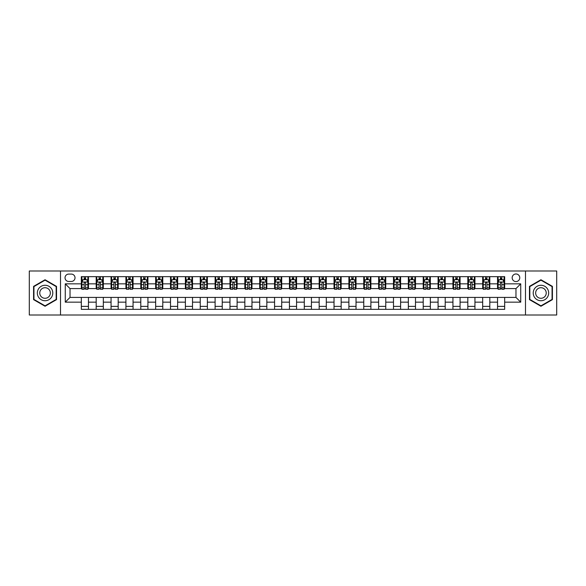 <?xml version="1.0" encoding="UTF-8"?>
<svg xmlns="http://www.w3.org/2000/svg" width="586" height="586" viewBox="0 0 586 586"><rect width="100%" height="100%" fill="white"/><g stroke="black" fill="none" stroke-linecap="round" stroke-linejoin="round"><path stroke-width="0.88" d="M515.973 273.97A3.809 3.809 0 0 0 512.164 277.779A3.809 3.809 0 0 0 515.973 281.58A3.809 3.809 0 0 0 519.775 277.779A3.809 3.809 0 0 0 515.973 273.97M525.481 314.997L556.7 314.997L556.7 271.003L525.481 271.003L525.481 314.997L60.519 314.997L60.519 271.003L29.3 271.003L29.3 314.997L60.519 314.997M68.723 281.463L71.338 281.463A3.684 3.684 0 0 0 75.023 277.779A3.684 3.684 0 0 0 71.338 274.094L68.723 274.094A3.684 3.684 0 0 0 65.031 277.779A3.684 3.684 0 0 0 68.723 281.463M525.481 271.003L60.519 271.003M81.329 302.156L65.273 302.156L65.273 283.844L81.329 283.844L81.329 288.598L70.027 288.598L70.027 297.402L81.329 297.402L81.329 309.349L504.671 309.349L504.671 297.402L515.973 297.402L515.973 288.598L504.671 288.598L504.671 283.844L520.727 283.844L520.727 302.156L504.671 302.156M504.671 283.844L504.671 276.651L81.329 276.651L81.329 283.844M497.536 276.651L497.536 288.598L498.137 288.598M500.393 288.598L501.821 288.598M504.077 288.598L504.671 288.598M497.536 288.598L489.215 288.598M482.674 276.651L482.674 288.598L483.267 288.598M485.53 288.598L486.951 288.598M482.674 288.598L474.352 288.598M467.811 276.651L467.811 288.598L468.404 288.598M470.661 288.598L472.089 288.598M467.811 288.598L459.483 288.598M452.941 276.651L452.941 288.598L453.542 288.598M455.798 288.598L457.227 288.598M452.941 288.598L444.62 288.598M438.079 276.651L438.079 288.598L438.672 288.598M440.936 288.598L442.364 288.598M438.079 288.598L429.758 288.598M423.217 276.651L423.217 288.598L423.81 288.598M426.066 288.598L427.494 288.598M423.217 288.598L414.888 288.598M408.347 276.651L408.347 288.598L408.947 288.598M411.204 288.598L412.632 288.598M408.347 288.598L400.026 288.598M393.484 276.651L393.484 288.598L394.078 288.598M396.341 288.598L397.769 288.598M393.484 288.598L385.163 288.598M378.622 276.651L378.622 288.598L379.215 288.598M381.471 288.598L382.9 288.598M378.622 288.598L370.293 288.598M363.76 276.651L363.76 288.598L364.353 288.598M366.609 288.598L368.037 288.598M363.76 288.598L355.431 288.598M348.89 276.651L348.89 288.598L349.483 288.598M351.747 288.598L353.175 288.598M348.89 288.598L340.569 288.598M334.027 276.651L334.027 288.598L334.621 288.598M336.884 288.598L338.305 288.598M334.027 288.598L325.699 288.598M319.165 276.651L319.165 288.598L319.758 288.598M322.014 288.598L323.443 288.598M319.165 288.598L310.836 288.598M304.295 276.651L304.295 288.598L304.888 288.598M307.152 288.598L308.58 288.598M304.295 288.598L295.974 288.598M289.433 276.651L289.433 288.598L290.026 288.598M292.289 288.598L293.711 288.598M289.433 288.598L281.112 288.598M274.57 276.651L274.57 288.598L275.164 288.598M277.42 288.598L278.848 288.598M274.57 288.598L266.242 288.598M259.701 276.651L259.701 288.598L260.301 288.598M262.557 288.598L263.986 288.598M259.701 288.598L251.379 288.598M244.838 276.651L244.838 288.598L245.431 288.598M247.695 288.598L249.116 288.598M244.838 288.598L236.517 288.598M229.976 276.651L229.976 288.598L230.569 288.598M232.825 288.598L234.254 288.598M229.976 288.598L221.647 288.598M215.106 276.651L215.106 288.598L215.707 288.598M217.963 288.598L219.391 288.598M215.106 288.598L206.785 288.598M200.244 276.651L200.244 288.598L200.837 288.598M203.1 288.598L204.529 288.598M200.244 288.598L191.922 288.598M185.381 276.651L185.381 288.598L185.974 288.598M188.231 288.598L189.659 288.598M185.381 288.598L177.053 288.598M170.511 276.651L170.511 288.598L171.112 288.598M173.368 288.598L174.796 288.598M170.511 288.598L162.19 288.598M155.649 276.651L155.649 288.598L156.242 288.598M158.506 288.598L159.934 288.598M155.649 288.598L147.328 288.598M140.786 276.651L140.786 288.598L141.38 288.598M143.636 288.598L145.064 288.598M140.786 288.598L132.458 288.598M125.924 276.651L125.924 288.598L126.517 288.598M128.774 288.598L130.202 288.598M125.924 288.598L117.596 288.598M111.054 276.651L111.054 288.598L111.648 288.598M113.911 288.598L115.339 288.598M111.054 288.598L102.733 288.598M96.192 276.651L96.192 288.598L96.785 288.598M99.049 288.598L100.47 288.598M96.192 288.598L87.863 288.598M81.329 288.598L81.923 288.598M84.179 288.598L85.607 288.598M81.329 297.402L88.464 297.402L88.464 309.349M504.671 297.402L88.464 297.402M88.464 276.651L88.464 288.598M81.329 279.625L81.923 279.625M84.179 279.625L85.607 279.625M87.863 279.625L88.464 279.625M81.329 306.375L88.464 306.375M96.192 297.402L96.192 309.349M103.326 276.651L103.326 288.598M96.192 279.625L96.785 279.625M99.049 279.625L100.47 279.625M102.733 279.625L103.326 279.625M103.326 297.402L103.326 309.349M96.192 306.375L103.326 306.375M111.054 297.402L111.054 309.349M118.189 297.402L118.189 309.349M111.054 306.375L118.189 306.375M118.189 276.651L118.189 288.598M111.054 279.625L111.648 279.625M113.911 279.625L115.339 279.625M117.596 279.625L118.189 279.625M125.924 297.402L125.924 309.349M133.059 297.402L133.059 309.349M125.924 306.375L133.059 306.375M133.059 276.651L133.059 288.598M125.924 279.625L126.517 279.625M128.774 279.625L130.202 279.625M132.458 279.625L133.059 279.625M140.786 297.402L140.786 309.349M147.921 297.402L147.921 309.349M140.786 306.375L147.921 306.375M147.921 276.651L147.921 288.598M140.786 279.625L141.38 279.625M143.636 279.625L145.064 279.625M147.328 279.625L147.921 279.625M155.649 297.402L155.649 309.349M162.783 297.402L162.783 309.349M155.649 306.375L162.783 306.375M162.783 276.651L162.783 288.598M155.649 279.625L156.242 279.625M158.506 279.625L159.934 279.625M162.19 279.625L162.783 279.625M170.511 297.402L170.511 309.349M177.653 297.402L177.653 309.349M170.511 306.375L177.653 306.375M177.653 276.651L177.653 288.598M170.511 279.625L171.112 279.625M173.368 279.625L174.796 279.625M177.053 279.625L177.653 279.625M185.381 297.402L185.381 309.349M192.516 297.402L192.516 309.349M185.381 306.375L192.516 306.375M192.516 276.651L192.516 288.598M185.381 279.625L185.974 279.625M188.231 279.625L189.659 279.625M191.922 279.625L192.516 279.625M200.244 297.402L200.244 309.349M207.378 297.402L207.378 309.349M200.244 306.375L207.378 306.375M207.378 276.651L207.378 288.598M200.244 279.625L200.837 279.625M203.1 279.625L204.529 279.625M206.785 279.625L207.378 279.625M215.106 297.402L215.106 309.349M222.24 297.402L222.24 309.349M215.106 306.375L222.24 306.375M222.24 276.651L222.24 288.598M215.106 279.625L215.707 279.625M217.963 279.625L219.391 279.625M221.647 279.625L222.24 279.625M229.976 297.402L229.976 309.349M237.11 297.402L237.11 309.349M229.976 306.375L237.11 306.375M237.11 276.651L237.11 288.598M229.976 279.625L230.569 279.625M232.825 279.625L234.254 279.625M236.517 279.625L237.11 279.625M244.838 297.402L244.838 309.349M251.973 297.402L251.973 309.349M244.838 306.375L251.973 306.375M251.973 276.651L251.973 288.598M244.838 279.625L245.431 279.625M247.695 279.625L249.116 279.625M251.379 279.625L251.973 279.625M259.701 297.402L259.701 309.349M266.835 297.402L266.835 309.349M259.701 306.375L266.835 306.375M266.835 276.651L266.835 288.598M259.701 279.625L260.301 279.625M262.557 279.625L263.986 279.625M266.242 279.625L266.835 279.625M274.57 297.402L274.57 309.349M281.705 297.402L281.705 309.349M274.57 306.375L281.705 306.375M281.705 276.651L281.705 288.598M274.57 279.625L275.164 279.625M277.42 279.625L278.848 279.625M281.112 279.625L281.705 279.625M289.433 297.402L289.433 309.349M296.567 297.402L296.567 309.349M289.433 306.375L296.567 306.375M296.567 276.651L296.567 288.598M289.433 279.625L290.026 279.625M292.289 279.625L293.711 279.625M295.974 279.625L296.567 279.625M304.295 297.402L304.295 309.349M311.43 297.402L311.43 309.349M304.295 306.375L311.43 306.375M311.43 276.651L311.43 288.598M304.295 279.625L304.888 279.625M307.152 279.625L308.58 279.625M310.836 279.625L311.43 279.625M319.165 297.402L319.165 309.349M326.299 297.402L326.299 309.349M319.165 306.375L326.299 306.375M326.299 276.651L326.299 288.598M319.165 279.625L319.758 279.625M322.014 279.625L323.443 279.625M325.699 279.625L326.299 279.625M334.027 297.402L334.027 309.349M341.162 297.402L341.162 309.349M334.027 306.375L341.162 306.375M341.162 276.651L341.162 288.598M334.027 279.625L334.621 279.625M336.884 279.625L338.305 279.625M340.569 279.625L341.162 279.625M348.89 297.402L348.89 309.349M356.024 297.402L356.024 309.349M348.89 306.375L356.024 306.375M356.024 276.651L356.024 288.598M348.89 279.625L349.483 279.625M351.747 279.625L353.175 279.625M355.431 279.625L356.024 279.625M363.76 297.402L363.76 309.349M370.894 297.402L370.894 309.349M363.76 306.375L370.894 306.375M370.894 276.651L370.894 288.598M363.76 279.625L364.353 279.625M366.609 279.625L368.037 279.625M370.293 279.625L370.894 279.625M378.622 297.402L378.622 309.349M385.756 297.402L385.756 309.349M378.622 306.375L385.756 306.375M385.756 276.651L385.756 288.598M378.622 279.625L379.215 279.625M381.471 279.625L382.9 279.625M385.163 279.625L385.756 279.625M393.484 297.402L393.484 309.349M400.619 297.402L400.619 309.349M393.484 306.375L400.619 306.375M400.619 276.651L400.619 288.598M393.484 279.625L394.078 279.625M396.341 279.625L397.769 279.625M400.026 279.625L400.619 279.625M408.347 297.402L408.347 309.349M415.489 297.402L415.489 309.349M408.347 306.375L415.489 306.375M415.489 276.651L415.489 288.598M408.347 279.625L408.947 279.625M411.204 279.625L412.632 279.625M414.888 279.625L415.489 279.625M423.217 297.402L423.217 309.349M430.351 297.402L430.351 309.349M423.217 306.375L430.351 306.375M430.351 276.651L430.351 288.598M423.217 279.625L423.81 279.625M426.066 279.625L427.494 279.625M429.758 279.625L430.351 279.625M438.079 297.402L438.079 309.349M445.214 297.402L445.214 309.349M438.079 306.375L445.214 306.375M445.214 276.651L445.214 288.598M438.079 279.625L438.672 279.625M440.936 279.625L442.364 279.625M444.62 279.625L445.214 279.625M452.941 297.402L452.941 309.349M460.076 297.402L460.076 309.349M452.941 306.375L460.076 306.375M460.076 276.651L460.076 288.598M452.941 279.625L453.542 279.625M455.798 279.625L457.227 279.625M459.483 279.625L460.076 279.625M467.811 297.402L467.811 309.349M474.946 297.402L474.946 309.349M467.811 306.375L474.946 306.375M474.946 276.651L474.946 288.598M467.811 279.625L468.404 279.625M470.661 279.625L472.089 279.625M474.352 279.625L474.946 279.625M482.674 297.402L482.674 309.349M489.808 297.402L489.808 309.349M482.674 306.375L489.808 306.375M489.808 276.651L489.808 288.598M482.674 279.625L483.267 279.625M485.53 279.625L486.951 279.625M489.215 279.625L489.808 279.625M497.536 297.402L497.536 309.349M497.536 306.375L504.671 306.375M497.536 279.625L498.137 279.625M500.393 279.625L501.821 279.625M504.077 279.625L504.671 279.625M70.027 288.598L65.273 283.844M70.027 297.402L65.273 302.156M520.727 283.844L515.973 288.598M520.727 302.156L515.973 297.402M45.056 306.251L56.534 299.622L56.534 286.378L45.056 279.749L33.578 286.378L33.578 299.622L45.056 306.251M552.422 286.378L540.944 279.749L529.466 286.378L529.466 299.622L540.944 306.251L552.422 299.622L552.422 286.378M85.607 278.196L84.179 278.196M87.863 287.821L85.607 287.821L85.607 289.316L87.863 289.316L87.863 282.056L86.677 279.683L83.109 279.683L81.923 282.056L81.923 289.316L84.179 289.316L84.179 287.821L81.923 287.821M81.923 282.056L81.923 276.651M87.863 282.056L87.863 276.651M84.179 279.683L84.179 276.651M85.607 276.651L85.607 279.683M85.607 287.821L85.607 282.95C85.131 282.034 84.655 282.034 84.179 282.95L84.179 287.821M100.47 278.196L99.049 278.196M102.733 287.821L100.47 287.821L100.47 289.316L102.733 289.316L102.733 282.056L101.539 279.683L97.972 279.683L96.785 282.056L96.785 289.316L99.049 289.316L99.049 287.821L96.785 287.821M96.785 282.056L96.785 276.651M102.733 282.056L102.733 276.651M99.049 279.683L99.049 276.651M100.47 276.651L100.47 279.683M100.47 287.821L100.47 282.95C99.994 282.034 99.525 282.034 99.049 282.95L99.049 287.821M115.339 278.196L113.911 278.196M117.596 287.821L115.339 287.821L115.339 289.316L117.596 289.316L117.596 282.056L116.409 279.683L112.842 279.683L111.648 282.056L111.648 289.316L113.911 289.316L113.911 287.821L111.648 287.821M111.648 282.056L111.648 276.651M117.596 282.056L117.596 276.651M113.911 279.683L113.911 276.651M115.339 276.651L115.339 279.683M115.339 287.821L115.339 282.95C114.863 282.034 114.387 282.034 113.911 282.95L113.911 287.821M130.202 278.196L128.774 278.196M132.458 287.821L130.202 287.821L130.202 289.316L132.458 289.316L132.458 282.056L131.271 279.683L127.704 279.683L126.517 282.056L126.517 289.316L128.774 289.316L128.774 287.821L126.517 287.821M126.517 282.056L126.517 276.651M132.458 282.056L132.458 276.651M128.774 279.683L128.774 276.651M130.202 276.651L130.202 279.683M130.202 287.821L130.202 282.95C129.726 282.034 129.25 282.034 128.774 282.95L128.774 287.821M145.064 278.196L143.636 278.196M147.328 287.821L145.064 287.821L145.064 289.316L147.328 289.316L147.328 282.056L146.134 279.683L142.566 279.683L141.38 282.056L141.38 289.316L143.636 289.316L143.636 287.821L141.38 287.821M141.38 282.056L141.38 276.651M147.328 282.056L147.328 276.651M143.636 279.683L143.636 276.651M145.064 276.651L145.064 279.683M145.064 287.821L145.064 282.95C144.588 282.034 144.112 282.034 143.636 282.95L143.636 287.821M51.751 289.132A7.728 7.728 0 0 0 41.188 286.305A7.728 7.728 0 0 0 38.361 296.868A7.728 7.728 0 0 0 48.924 299.695A7.728 7.728 0 0 0 51.751 289.132M49.642 290.356A5.289 5.289 0 0 0 42.412 288.415A5.289 5.289 0 0 0 40.471 295.644A5.289 5.289 0 0 0 47.7 297.585A5.289 5.289 0 0 0 49.642 290.356M45.056 305.841L33.937 299.417L33.937 286.583L45.056 280.159L56.175 286.583L56.175 299.417L45.056 305.841M540.944 300.728A7.728 7.728 0 0 0 548.672 293A7.728 7.728 0 0 0 540.944 285.272A7.728 7.728 0 0 0 533.216 293A7.728 7.728 0 0 0 540.944 300.728M540.944 298.289A5.289 5.289 0 0 0 546.233 293A5.289 5.289 0 0 0 540.944 287.711A5.289 5.289 0 0 0 535.648 293A5.289 5.289 0 0 0 540.944 298.289M529.825 286.583L540.944 280.159L552.063 286.583L552.063 299.417L540.944 305.841L529.825 299.417L529.825 286.583M159.934 278.196L158.506 278.196M162.19 287.821L159.934 287.821L159.934 289.316L162.19 289.316L162.19 282.056L161.004 279.683L157.436 279.683L156.242 282.056L156.242 289.316L158.506 289.316L158.506 287.821L156.242 287.821M156.242 282.056L156.242 276.651M162.19 282.056L162.19 276.651M158.506 279.683L158.506 276.651M159.934 276.651L159.934 279.683M159.934 287.821L159.934 282.95C159.458 282.034 158.982 282.034 158.506 282.95L158.506 287.821M174.796 278.196L173.368 278.196M177.053 287.821L174.796 287.821L174.796 289.316L177.053 289.316L177.053 282.056L175.866 279.683L172.299 279.683L171.112 282.056L171.112 289.316L173.368 289.316L173.368 287.821L171.112 287.821M171.112 282.056L171.112 276.651M177.053 282.056L177.053 276.651M173.368 279.683L173.368 276.651M174.796 276.651L174.796 279.683M174.796 287.821L174.796 282.95C174.32 282.034 173.844 282.034 173.368 282.95L173.368 287.821M189.659 278.196L188.231 278.196M191.922 287.821L189.659 287.821L189.659 289.316L191.922 289.316L191.922 282.056L190.728 279.683L187.161 279.683L185.974 282.056L185.974 289.316L188.231 289.316L188.231 287.821L185.974 287.821M185.974 282.056L185.974 276.651M191.922 282.056L191.922 276.651M188.231 279.683L188.231 276.651M189.659 276.651L189.659 279.683M189.659 287.821L189.659 282.95C189.183 282.034 188.707 282.034 188.231 282.95L188.231 287.821M204.529 278.196L203.1 278.196M206.785 287.821L204.529 287.821L204.529 289.316L206.785 289.316L206.785 282.056L205.598 279.683L202.031 279.683L200.837 282.056L200.837 289.316L203.1 289.316L203.1 287.821L200.837 287.821M200.837 282.056L200.837 276.651M206.785 282.056L206.785 276.651M203.1 279.683L203.1 276.651M204.529 276.651L204.529 279.683M204.529 287.821L204.529 282.95C204.053 282.034 203.576 282.034 203.1 282.95L203.1 287.821M219.391 278.196L217.963 278.196M221.647 287.821L219.391 287.821L219.391 289.316L221.647 289.316L221.647 282.056L220.461 279.683L216.893 279.683L215.707 282.056L215.707 289.316L217.963 289.316L217.963 287.821L215.707 287.821M215.707 282.056L215.707 276.651M221.647 282.056L221.647 276.651M217.963 279.683L217.963 276.651M219.391 276.651L219.391 279.683M219.391 287.821L219.391 282.95C218.915 282.034 218.439 282.034 217.963 282.95L217.963 287.821M234.254 278.196L232.825 278.196M236.517 287.821L234.254 287.821L234.254 289.316L236.517 289.316L236.517 282.056L235.323 279.683L231.756 279.683L230.569 282.056L230.569 289.316L232.825 289.316L232.825 287.821L230.569 287.821M230.569 282.056L230.569 276.651M236.517 282.056L236.517 276.651M232.825 279.683L232.825 276.651M234.254 276.651L234.254 279.683M234.254 287.821L234.254 282.95C233.777 282.034 233.301 282.034 232.825 282.95L232.825 287.821M249.116 278.196L247.695 278.196M251.379 287.821L249.116 287.821L249.116 289.316L251.379 289.316L251.379 282.056L250.193 279.683L246.625 279.683L245.431 282.056L245.431 289.316L247.695 289.316L247.695 287.821L245.431 287.821M245.431 282.056L245.431 276.651M251.379 282.056L251.379 276.651M247.695 279.683L247.695 276.651M249.116 276.651L249.116 279.683M249.116 287.821L249.116 282.95C248.647 282.034 248.171 282.034 247.695 282.95L247.695 287.821M263.986 278.196L262.557 278.196M266.242 287.821L263.986 287.821L263.986 289.316L266.242 289.316L266.242 282.056L265.055 279.683L261.488 279.683L260.301 282.056L260.301 289.316L262.557 289.316L262.557 287.821L260.301 287.821M260.301 282.056L260.301 276.651M266.242 282.056L266.242 276.651M262.557 279.683L262.557 276.651M263.986 276.651L263.986 279.683M263.986 287.821L263.986 282.95C263.51 282.034 263.033 282.034 262.557 282.95L262.557 287.821M278.848 278.196L277.42 278.196M281.112 287.821L278.848 287.821L278.848 289.316L281.112 289.316L281.112 282.056L279.918 279.683L276.35 279.683L275.164 282.056L275.164 289.316L277.42 289.316L277.42 287.821L275.164 287.821M275.164 282.056L275.164 276.651M281.112 282.056L281.112 276.651M277.42 279.683L277.42 276.651M278.848 276.651L278.848 279.683M278.848 287.821L278.848 282.95C278.372 282.034 277.896 282.034 277.42 282.95L277.42 287.821M293.711 278.196L292.289 278.196M295.974 287.821L293.711 287.821L293.711 289.316L295.974 289.316L295.974 282.056L294.787 279.683L291.213 279.683L290.026 282.056L290.026 289.316L292.289 289.316L292.289 287.821L290.026 287.821M290.026 282.056L290.026 276.651M295.974 282.056L295.974 276.651M292.289 279.683L292.289 276.651M293.711 276.651L293.711 279.683M293.711 287.821L293.711 282.95C293.242 282.034 292.766 282.034 292.289 282.95L292.289 287.821M308.58 278.196L307.152 278.196M310.836 287.821L308.58 287.821L308.58 289.316L310.836 289.316L310.836 282.056L309.65 279.683L306.082 279.683L304.888 282.056L304.888 289.316L307.152 289.316L307.152 287.821L304.888 287.821M304.888 282.056L304.888 276.651M310.836 282.056L310.836 276.651M307.152 279.683L307.152 276.651M308.58 276.651L308.58 279.683M308.58 287.821L308.58 282.95C308.104 282.034 307.628 282.034 307.152 282.95L307.152 287.821M323.443 278.196L322.014 278.196M325.699 287.821L323.443 287.821L323.443 289.316L325.699 289.316L325.699 282.056L324.512 279.683L320.945 279.683L319.758 282.056L319.758 289.316L322.014 289.316L322.014 287.821L319.758 287.821M319.758 282.056L319.758 276.651M325.699 282.056L325.699 276.651M322.014 279.683L322.014 276.651M323.443 276.651L323.443 279.683M323.443 287.821L323.443 282.95C322.967 282.034 322.49 282.034 322.014 282.95L322.014 287.821M338.305 278.196L336.884 278.196M340.569 287.821L338.305 287.821L338.305 289.316L340.569 289.316L340.569 282.056L339.375 279.683L335.807 279.683L334.621 282.056L334.621 289.316L336.884 289.316L336.884 287.821L334.621 287.821M334.621 282.056L334.621 276.651M340.569 282.056L340.569 276.651M336.884 279.683L336.884 276.651M338.305 276.651L338.305 279.683M338.305 287.821L338.305 282.95C337.829 282.034 337.36 282.034 336.884 282.95L336.884 287.821M353.175 278.196L351.747 278.196M355.431 287.821L353.175 287.821L353.175 289.316L355.431 289.316L355.431 282.056L354.244 279.683L350.677 279.683L349.483 282.056L349.483 289.316L351.747 289.316L351.747 287.821L349.483 287.821M349.483 282.056L349.483 276.651M355.431 282.056L355.431 276.651M351.747 279.683L351.747 276.651M353.175 276.651L353.175 279.683M353.175 287.821L353.175 282.95C352.699 282.034 352.223 282.034 351.747 282.95L351.747 287.821M368.037 278.196L366.609 278.196M370.293 287.821L368.037 287.821L368.037 289.316L370.293 289.316L370.293 282.056L369.107 279.683L365.539 279.683L364.353 282.056L364.353 289.316L366.609 289.316L366.609 287.821L364.353 287.821M364.353 282.056L364.353 276.651M370.293 282.056L370.293 276.651M366.609 279.683L366.609 276.651M368.037 276.651L368.037 279.683M368.037 287.821L368.037 282.95C367.561 282.034 367.085 282.034 366.609 282.95L366.609 287.821M382.9 278.196L381.471 278.196M385.163 287.821L382.9 287.821L382.9 289.316L385.163 289.316L385.163 282.056L383.969 279.683L380.402 279.683L379.215 282.056L379.215 289.316L381.471 289.316L381.471 287.821L379.215 287.821M379.215 282.056L379.215 276.651M385.163 282.056L385.163 276.651M381.471 279.683L381.471 276.651M382.9 276.651L382.9 279.683M382.9 287.821L382.9 282.95C382.424 282.034 381.947 282.034 381.471 282.95L381.471 287.821M397.769 278.196L396.341 278.196M400.026 287.821L397.769 287.821L397.769 289.316L400.026 289.316L400.026 282.056L398.839 279.683L395.272 279.683L394.078 282.056L394.078 289.316L396.341 289.316L396.341 287.821L394.078 287.821M394.078 282.056L394.078 276.651M400.026 282.056L400.026 276.651M396.341 279.683L396.341 276.651M397.769 276.651L397.769 279.683M397.769 287.821L397.769 282.95C397.293 282.034 396.817 282.034 396.341 282.95L396.341 287.821M412.632 278.196L411.204 278.196M414.888 287.821L412.632 287.821L412.632 289.316L414.888 289.316L414.888 282.056L413.701 279.683L410.134 279.683L408.947 282.056L408.947 289.316L411.204 289.316L411.204 287.821L408.947 287.821M408.947 282.056L408.947 276.651M414.888 282.056L414.888 276.651M411.204 279.683L411.204 276.651M412.632 276.651L412.632 279.683M412.632 287.821L412.632 282.95C412.156 282.034 411.68 282.034 411.204 282.95L411.204 287.821M427.494 278.196L426.066 278.196M429.758 287.821L427.494 287.821L427.494 289.316L429.758 289.316L429.758 282.056L428.564 279.683L424.997 279.683L423.81 282.056L423.81 289.316L426.066 289.316L426.066 287.821L423.81 287.821M423.81 282.056L423.81 276.651M429.758 282.056L429.758 276.651M426.066 279.683L426.066 276.651M427.494 276.651L427.494 279.683M427.494 287.821L427.494 282.95C427.018 282.034 426.542 282.034 426.066 282.95L426.066 287.821M442.364 278.196L440.936 278.196M444.62 287.821L442.364 287.821L442.364 289.316L444.62 289.316L444.62 282.056L443.434 279.683L439.866 279.683L438.672 282.056L438.672 289.316L440.936 289.316L440.936 287.821L438.672 287.821M438.672 282.056L438.672 276.651M444.62 282.056L444.62 276.651M440.936 279.683L440.936 276.651M442.364 276.651L442.364 279.683M442.364 287.821L442.364 282.95C441.888 282.034 441.412 282.034 440.936 282.95L440.936 287.821M457.227 278.196L455.798 278.196M459.483 287.821L457.227 287.821L457.227 289.316L459.483 289.316L459.483 282.056L458.296 279.683L454.729 279.683L453.542 282.056L453.542 289.316L455.798 289.316L455.798 287.821L453.542 287.821M453.542 282.056L453.542 276.651M459.483 282.056L459.483 276.651M455.798 279.683L455.798 276.651M457.227 276.651L457.227 279.683M457.227 287.821L457.227 282.95C456.75 282.034 456.274 282.034 455.798 282.95L455.798 287.821M472.089 278.196L470.661 278.196M474.352 287.821L472.089 287.821L472.089 289.316L474.352 289.316L474.352 282.056L473.158 279.683L469.591 279.683L468.404 282.056L468.404 289.316L470.661 289.316L470.661 287.821L468.404 287.821M468.404 282.056L468.404 276.651M474.352 282.056L474.352 276.651M470.661 279.683L470.661 276.651M472.089 276.651L472.089 279.683M472.089 287.821L472.089 282.95C471.613 282.034 471.137 282.034 470.661 282.95L470.661 287.821M486.951 278.196L485.53 278.196M489.215 287.821L486.951 287.821L486.951 289.316L489.215 289.316L489.215 282.056L488.028 279.683L484.461 279.683L483.267 282.056L483.267 289.316L485.53 289.316L485.53 287.821L483.267 287.821M483.267 282.056L483.267 276.651M489.215 282.056L489.215 276.651M485.53 279.683L485.53 276.651M486.951 276.651L486.951 279.683M486.951 287.821L486.951 282.95C486.483 282.034 486.006 282.034 485.53 282.95L485.53 287.821M501.821 278.196L500.393 278.196M504.077 287.821L501.821 287.821L501.821 289.316L504.077 289.316L504.077 282.056L502.891 279.683L499.323 279.683L498.137 282.056L498.137 289.316L500.393 289.316L500.393 287.821L498.137 287.821M498.137 282.056L498.137 276.651M504.077 282.056L504.077 276.651M500.393 279.683L500.393 276.651M501.821 276.651L501.821 279.683M501.821 287.821L501.821 282.95C501.345 282.034 500.869 282.034 500.393 282.95L500.393 287.821M96.192 302.156L88.464 302.156M96.192 283.844L88.464 283.844M111.054 283.844L103.326 283.844M111.054 302.156L103.326 302.156M125.924 283.844L118.189 283.844M125.924 302.156L118.189 302.156M140.786 283.844L133.059 283.844M140.786 302.156L133.059 302.156M155.649 283.844L147.921 283.844M155.649 302.156L147.921 302.156M170.511 283.844L162.783 283.844M170.511 302.156L162.783 302.156M185.381 283.844L177.653 283.844M185.381 302.156L177.653 302.156M200.244 283.844L192.516 283.844M200.244 302.156L192.516 302.156M215.106 283.844L207.378 283.844M215.106 302.156L207.378 302.156M229.976 283.844L222.24 283.844M229.976 302.156L222.24 302.156M244.838 283.844L237.11 283.844M244.838 302.156L237.11 302.156M259.701 283.844L251.973 283.844M259.701 302.156L251.973 302.156M274.57 283.844L266.835 283.844M274.57 302.156L266.835 302.156M289.433 283.844L281.705 283.844M289.433 302.156L281.705 302.156M304.295 283.844L296.567 283.844M304.295 302.156L296.567 302.156M319.165 283.844L311.43 283.844M319.165 302.156L311.43 302.156M334.027 283.844L326.299 283.844M334.027 302.156L326.299 302.156M348.89 283.844L341.162 283.844M348.89 302.156L341.162 302.156M363.76 283.844L356.024 283.844M363.76 302.156L356.024 302.156M378.622 283.844L370.894 283.844M378.622 302.156L370.894 302.156M393.484 283.844L385.756 283.844M393.484 302.156L385.756 302.156M408.347 283.844L400.619 283.844M408.347 302.156L400.619 302.156M423.217 283.844L415.489 283.844M423.217 302.156L415.489 302.156M438.079 283.844L430.351 283.844M438.079 302.156L430.351 302.156M452.941 283.844L445.214 283.844M452.941 302.156L445.214 302.156M467.811 283.844L460.076 283.844M467.811 302.156L460.076 302.156M482.674 283.844L474.946 283.844M482.674 302.156L474.946 302.156M497.536 283.844L489.808 283.844M497.536 302.156L489.808 302.156M87.834 281.998L81.952 281.998M81.923 279.822L83.036 279.822M86.75 279.822L87.863 279.822M84.179 284.635L81.923 284.635M87.863 284.635L85.607 284.635M85.607 278.951L84.179 278.951M102.704 281.998L96.815 281.998M96.785 279.822L97.906 279.822M101.612 279.822L102.733 279.822M99.049 284.635L96.785 284.635M102.733 284.635L100.47 284.635M100.47 278.951L99.049 278.951M117.566 281.998L111.677 281.998M111.648 279.822L112.768 279.822M116.482 279.822L117.596 279.822M113.911 284.635L111.648 284.635M117.596 284.635L115.339 284.635M115.339 278.951L113.911 278.951M132.429 281.998L126.547 281.998M126.517 279.822L127.631 279.822M131.345 279.822L132.458 279.822M128.774 284.635L126.517 284.635M132.458 284.635L130.202 284.635M130.202 278.951L128.774 278.951M147.298 281.998L141.409 281.998M141.38 279.822L142.501 279.822M146.207 279.822L147.328 279.822M143.636 284.635L141.38 284.635M147.328 284.635L145.064 284.635M145.064 278.951L143.636 278.951M162.161 281.998L156.272 281.998M156.242 279.822L157.363 279.822M161.069 279.822L162.19 279.822M158.506 284.635L156.242 284.635M162.19 284.635L159.934 284.635M159.934 278.951L158.506 278.951M177.023 281.998L171.141 281.998M171.112 279.822L172.225 279.822M175.939 279.822L177.053 279.822M173.368 284.635L171.112 284.635M177.053 284.635L174.796 284.635M174.796 278.951L173.368 278.951M191.893 281.998L186.004 281.998M185.974 279.822L187.095 279.822M190.802 279.822L191.922 279.822M188.231 284.635L185.974 284.635M191.922 284.635L189.659 284.635M189.659 278.951L188.231 278.951M206.755 281.998L200.866 281.998M200.837 279.822L201.958 279.822M205.664 279.822L206.785 279.822M203.1 284.635L200.837 284.635M206.785 284.635L204.529 284.635M204.529 278.951L203.1 278.951M221.618 281.998L215.736 281.998M215.707 279.822L216.82 279.822M220.534 279.822L221.647 279.822M217.963 284.635L215.707 284.635M221.647 284.635L219.391 284.635M219.391 278.951L217.963 278.951M236.488 281.998L230.598 281.998M230.569 279.822L231.682 279.822M235.396 279.822L236.517 279.822M232.825 284.635L230.569 284.635M236.517 284.635L234.254 284.635M234.254 278.951L232.825 278.951M251.35 281.998L245.461 281.998M245.431 279.822L246.552 279.822M250.259 279.822L251.379 279.822M247.695 284.635L245.431 284.635M251.379 284.635L249.116 284.635M249.116 278.951L247.695 278.951M266.212 281.998L260.33 281.998M260.301 279.822L261.415 279.822M265.128 279.822L266.242 279.822M262.557 284.635L260.301 284.635M266.242 284.635L263.986 284.635M263.986 278.951L262.557 278.951M281.075 281.998L275.193 281.998M275.164 279.822L276.277 279.822M279.991 279.822L281.112 279.822M277.42 284.635L275.164 284.635M281.112 284.635L278.848 284.635M278.848 278.951L277.42 278.951M295.945 281.998L290.055 281.998M290.026 279.822L291.147 279.822M294.853 279.822L295.974 279.822M292.289 284.635L290.026 284.635M295.974 284.635L293.711 284.635M293.711 278.951L292.289 278.951M310.807 281.998L304.925 281.998M304.888 279.822L306.009 279.822M309.723 279.822L310.836 279.822M307.152 284.635L304.888 284.635M310.836 284.635L308.58 284.635M308.58 278.951L307.152 278.951M325.67 281.998L319.788 281.998M319.758 279.822L320.872 279.822M324.585 279.822L325.699 279.822M322.014 284.635L319.758 284.635M325.699 284.635L323.443 284.635M323.443 278.951L322.014 278.951M340.539 281.998L334.65 281.998M334.621 279.822L335.741 279.822M339.448 279.822L340.569 279.822M336.884 284.635L334.621 284.635M340.569 284.635L338.305 284.635M338.305 278.951L336.884 278.951M355.402 281.998L349.512 281.998M349.483 279.822L350.604 279.822M354.318 279.822L355.431 279.822M351.747 284.635L349.483 284.635M355.431 284.635L353.175 284.635M353.175 278.951L351.747 278.951M370.264 281.998L364.382 281.998M364.353 279.822L365.466 279.822M369.18 279.822L370.293 279.822M366.609 284.635L364.353 284.635M370.293 284.635L368.037 284.635M368.037 278.951L366.609 278.951M385.134 281.998L379.245 281.998M379.215 279.822L380.336 279.822M384.042 279.822L385.163 279.822M381.471 284.635L379.215 284.635M385.163 284.635L382.9 284.635M382.9 278.951L381.471 278.951M399.996 281.998L394.107 281.998M394.078 279.822L395.198 279.822M398.905 279.822L400.026 279.822M396.341 284.635L394.078 284.635M400.026 284.635L397.769 284.635M397.769 278.951L396.341 278.951M414.859 281.998L408.977 281.998M408.947 279.822L410.061 279.822M413.775 279.822L414.888 279.822M411.204 284.635L408.947 284.635M414.888 284.635L412.632 284.635M412.632 278.951L411.204 278.951M429.728 281.998L423.839 281.998M423.81 279.822L424.931 279.822M428.637 279.822L429.758 279.822M426.066 284.635L423.81 284.635M429.758 284.635L427.494 284.635M427.494 278.951L426.066 278.951M444.591 281.998L438.702 281.998M438.672 279.822L439.793 279.822M443.499 279.822L444.62 279.822M440.936 284.635L438.672 284.635M444.62 284.635L442.364 284.635M442.364 278.951L440.936 278.951M459.453 281.998L453.571 281.998M453.542 279.822L454.655 279.822M458.369 279.822L459.483 279.822M455.798 284.635L453.542 284.635M459.483 284.635L457.227 284.635M457.227 278.951L455.798 278.951M474.323 281.998L468.434 281.998M468.404 279.822L469.518 279.822M473.232 279.822L474.352 279.822M470.661 284.635L468.404 284.635M474.352 284.635L472.089 284.635M472.089 278.951L470.661 278.951M489.185 281.998L483.296 281.998M483.267 279.822L484.388 279.822M488.094 279.822L489.215 279.822M485.53 284.635L483.267 284.635M489.215 284.635L486.951 284.635M486.951 278.951L485.53 278.951M504.048 281.998L498.166 281.998M498.137 279.822L499.25 279.822M502.964 279.822L504.077 279.822M500.393 284.635L498.137 284.635M504.077 284.635L501.821 284.635M501.821 278.951L500.393 278.951"/></g></svg>
